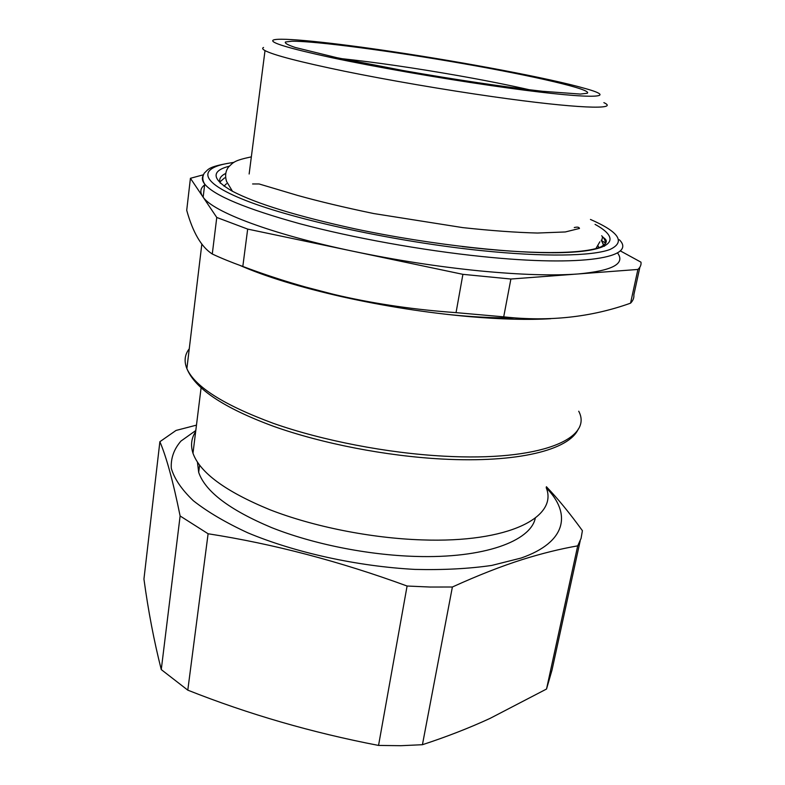 <?xml version="1.0" encoding="UTF-8"?>
<svg xmlns="http://www.w3.org/2000/svg" width="785" height="785" viewBox="0 0 785 785"><rect width="100%" height="100%" fill="white"/><g stroke="black" fill="none" stroke-linecap="round" stroke-linejoin="round"><path stroke-width="1.18" d="M544.721 319.004L545.879 318.867M248.168 268.421L252.691 270.658M239.867 265.379C265.477 276.605 299.566 287.065 342.123 296.769C384.699 306.219 427.05 312.832 469.155 316.61C501.056 319.348 528.266 320.045 550.785 318.7M456.046 312.636L503.705 316.846L510.888 279.028L462.905 274.338L456.046 312.636C415.667 309.771 377.271 304.237 340.857 296.024C307.995 288.507 275.309 278.646 242.82 266.449C231.192 262.259 221.017 258.108 212.284 254.006C201.402 247.069 192.874 232.497 186.712 210.301L190.421 178.293L203.423 174.78M503.705 316.846C548.862 321.86 591.154 317.307 630.561 303.167C633.073 300.596 634.162 297.819 633.848 294.846L639.883 267.165M242.82 266.449L247.677 229.092L216.768 217.455L212.284 254.006M620.209 250.827L640.972 262.161C641.374 264.79 640.354 267.224 637.901 269.451L630.561 303.167M510.888 279.028L637.901 269.451M247.677 229.092L462.905 274.338M190.421 178.293L216.768 217.455M204.61 184.966C200.381 188.115 199.724 191.952 202.658 196.486L203.158 197.182C213.01 211.822 271.276 234.175 353.397 251.318C395.856 260.169 437.824 266.684 479.301 270.854C520.269 274.799 553.209 275.829 578.133 273.965C612.545 270.737 625.665 263.711 617.491 252.878M605.824 243.154L601.732 240.76M263.544 47.473C262.023 48.179 262.514 49.219 265.016 50.603C273.641 55.146 300.135 62.025 344.497 71.229C387.947 80.099 444.359 89.784 492.892 96.683C576.641 108.644 620.091 109.978 603.881 102.649M491.381 85.624C587.857 99.656 623.329 98.93 584.639 88.352C550.069 78.431 465.544 62.506 392.991 51.702C332.3 42.596 279.951 37.091 273.317 40.035C268.97 42.39 288.448 48.268 331.751 57.688C374.631 66.794 437.765 77.872 491.381 85.624M195.661 431.622C191.344 438.108 190.451 445.321 192.982 453.239C199.92 472.668 225.54 491.488 269.834 509.71C313.352 526.686 371.05 538.216 421.79 539.894C509.102 543.102 558.361 516.942 546.193 487.622M197.447 462.198L198.683 472.354C205.238 491.488 229.505 509.887 271.502 527.559C312.724 543.995 367.36 555.015 415.55 556.418C483.972 558.606 530.68 541.159 535.291 518.129M195.799 430.514L180.933 441.091C173.917 449.216 170.708 458.283 171.297 468.292C174.29 478.732 181.639 489.536 193.336 500.722C207.564 511.918 225.766 522.633 247.923 532.868C295.042 552.601 357.322 566.348 415.02 569.41C443.191 570.087 468.773 568.752 491.763 565.426L521.034 558.066C566.75 542.219 571.608 513.488 546.262 487.828M546.38 486.72C557.674 498.455 569.684 513.115 582.411 530.68L581.067 538.392L577.711 545.85C560.205 548.911 541.866 553.445 522.692 559.45C501.478 566.152 478.045 575.336 452.386 587.003L422.428 744.71L400.89 745.701L378.547 745.426L407.091 586.022C339.62 561.314 273.298 543.897 208.103 533.761L180.118 515.981L161.268 669.595L187.792 690.152L208.103 533.761M452.386 587.003L430.19 587.043L407.091 586.022M196.466 425.136L176.026 430.445L159.875 441.71C166.449 457.017 173.2 481.774 180.118 515.981M161.268 669.595C154.066 641.247 148.286 611.073 143.94 579.075L159.875 441.71M187.792 690.152C248.413 714.203 311.998 732.631 378.547 745.426M577.711 545.85L546.527 689.034L490.036 718.403C468.988 728.097 446.449 736.86 422.428 744.71M546.527 689.034L551.973 670.204L580.174 540.904M304.413 286.731L346.587 297.75M447.107 314.392L458.862 315.521C479.282 317.297 497.71 318.082 514.155 317.876M226.502 183.719L224 186.143M598.935 247.687L598.062 245.94M224.628 177.861L219.869 181.983M604.45 246.235L601.192 240.2M225.619 173.505C220.389 176.046 218.623 179.274 220.32 183.199M605.098 244.155C605.794 241.878 604.95 239.396 602.576 236.717L601.663 235.755M229.191 166.214C210.733 171.012 211.793 179.343 232.36 191.216C256.165 203.658 297.132 216.218 355.242 228.906C432.123 245.205 520.259 254.625 567.359 252.427C614.743 250.258 620.562 238.277 595.059 224.373M203.138 175.624C201.706 178.097 202.226 180.933 204.718 184.122C214.128 195.553 245.734 208.731 299.556 223.656C352.436 237.786 422.075 250.386 481.921 256.528C584.943 267.263 637.234 257.166 619.316 239.739M233.744 162.485C198.163 166.911 196.436 181.217 246.176 200.656C295.454 220.026 396.346 241.868 481.185 250.592C544.623 257.156 592.037 256.155 609.857 249.532C625.782 242.114 619.316 232.085 590.457 219.447M578.731 411.222C593.283 438.491 540.875 461.619 443.731 456.154C387.27 453.141 322.449 440.591 273.543 423.419C223.784 405.031 194.896 386.76 186.879 368.607C183.916 361.218 184.71 354.614 189.263 348.775M341.082 58.59C375.672 62.309 414.931 68.02 458.862 75.743C485.513 80.462 509.023 85.143 529.384 89.765M462.944 63.585C392.853 51.3 316.384 41.026 291.932 41.222L285.416 41.997C284.553 43.155 287.85 44.99 295.307 47.492L336.893 57.697L403.402 70.581C453.612 79.432 506.492 87.263 542.631 91.296L580.331 94.063L587.239 93.268C593.254 89.608 533.015 75.831 462.944 63.585M249.139 173.995L265.016 50.603M462.257 246.569C529.286 254.546 583.098 254.468 601.025 246.843C611.073 240.75 603.92 238.66 602.576 236.717L601.722 240.789L603.616 245.42M203.158 197.182L204.718 184.122C202.334 180.413 202.196 176.723 204.326 173.083C208.859 169.03 207.632 166.577 233.989 162.338M201.823 244.233L186.879 368.607C195.043 388.781 223.931 408.023 273.553 426.324C322.135 443.633 386.298 456.095 442.328 459.048C517.58 463.052 569.164 450.021 578.28 429.042M198.683 472.354L199.586 465.211M192.982 453.239L201.078 387.947M599.858 241.79L595.864 248.649M232.458 191.265L226.6 181.512C224.863 176.085 225.462 171.307 228.396 167.195C233.38 162.456 233.498 160.631 251.347 156.853M252.593 183.965L259.079 183.955L297.623 195.426C319.534 201.519 344.88 207.554 373.67 213.54L462.787 227.621C491.194 230.692 516.098 232.497 537.499 233.037L565.318 231.958L579.477 228.445C579.104 227.091 577.367 226.796 574.257 227.552"/></g></svg>
